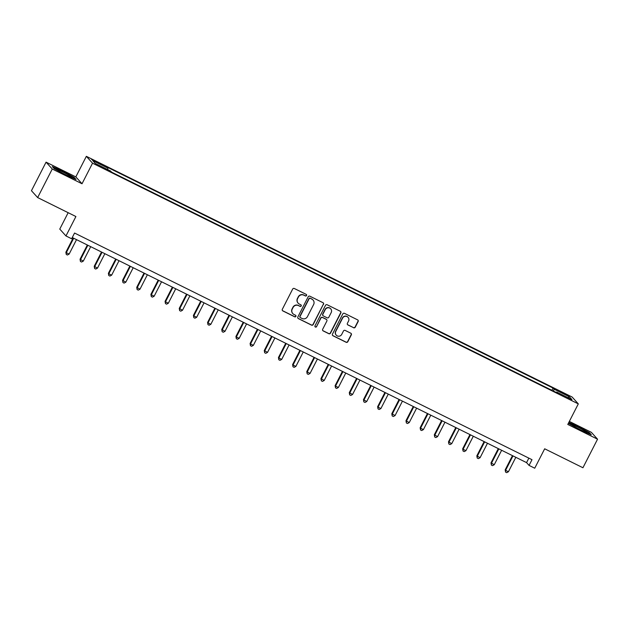 <?xml version="1.0" encoding="UTF-8"?>
<svg xmlns="http://www.w3.org/2000/svg" width="629" height="629" viewBox="0 0 629 629"><rect width="100%" height="100%" fill="white"/><g stroke="black" fill="none" stroke-linecap="round" stroke-linejoin="round"><path stroke-width="0.94" d="M306.551 295.536A0.881 0.865 137.9 0 0 306.174 294.364L294.348 288.507A1.266 1.242 137.9 0 0 292.666 289.081L282.335 309.264A1.266 1.242 137.9 0 0 282.869 310.938L294.694 316.796A0.881 0.865 137.9 0 0 295.756 315.42A0.881 0.865 137.9 0 0 295.496 315.223L293.971 314.469A4.041 3.963 137.9 0 1 292.241 309.114L293.106 307.432A4.041 3.963 137.9 0 1 298.5 305.608L300.033 306.362A0.881 0.865 137.9 0 0 301.087 304.986A0.881 0.865 137.9 0 0 300.835 304.798L299.302 304.035A4.041 3.963 137.9 0 1 297.58 298.689L298.445 297.006A4.041 3.963 137.9 0 1 303.838 295.182L305.372 295.937A0.881 0.865 137.9 0 0 306.551 295.536M298.146 303.154L297.973 302.974A4.041 3.963 137.9 0 1 297.415 298.5L298.272 296.817A4.041 3.963 137.9 0 1 303.673 294.993L305.199 295.748A0.881 0.865 137.9 0 0 306.339 294.474M282.429 310.561A1.266 1.242 137.9 0 0 282.704 310.75L294.529 316.607A0.881 0.865 137.9 0 0 295.661 315.333M292.807 313.588L292.642 313.399A4.041 3.963 137.9 0 1 292.076 308.925L292.941 307.243A4.041 3.963 137.9 0 1 298.335 305.419L299.868 306.181A0.881 0.865 137.9 0 0 301 304.9M563.466 392.991L560.337 391.71L567.673 395.46L563.466 392.991M353.561 327.756A1.266 1.242 137.9 0 0 355.251 327.19L358.145 321.529A1.266 1.242 137.9 0 0 357.61 319.854L344.48 313.344A1.266 1.242 137.9 0 0 342.789 313.918L332.466 334.101A1.266 1.242 137.9 0 0 333 335.776L346.131 342.278A1.266 1.242 137.9 0 0 347.821 341.712L351.32 334.872A1.266 1.242 137.9 0 0 350.778 333.197L345.164 330.414A1.266 1.242 137.9 0 0 343.473 330.98L341.736 334.376A3.381 3.31 137.9 0 1 336.256 335.163A3.381 3.31 137.9 0 1 335.784 331.428L342.585 318.14A3.381 3.31 137.9 0 1 348.073 317.346A3.381 3.31 137.9 0 1 348.537 321.089L347.405 323.298A1.266 1.242 137.9 0 0 347.947 324.973L353.396 327.575A1.266 1.242 137.9 0 0 355.086 327.001L357.98 321.34A1.266 1.242 137.9 0 0 357.885 320.043M52.262 169.012L82.022 183.754L75.826 176.891L46.066 162.148L52.262 169.012L37.646 197.569L75.905 216.533L65.966 235.954L71.635 238.761L74.56 233.044L531.992 459.689L529.068 465.405L534.736 468.212L544.675 448.791L582.934 467.748L597.55 439.191L591.354 432.327L569.339 421.414M82.022 183.754L92.542 163.194L578.31 403.881L567.79 424.441L597.55 439.191M323.542 304.381A1.266 1.242 137.9 0 0 322.999 302.706L309.869 296.204A1.266 1.242 137.9 0 0 308.186 296.77L297.855 316.953A1.266 1.242 137.9 0 0 298.398 318.628L311.528 325.13A1.266 1.242 137.9 0 0 313.211 324.564L323.377 304.192A1.266 1.242 137.9 0 0 323.275 302.895M327.174 304.774L340.305 311.276A1.266 1.242 137.9 0 1 340.847 312.951L330.516 333.134A1.266 1.242 137.9 0 1 328.833 333.708L323.212 330.925A1.266 1.242 137.9 0 1 322.669 329.25L326.86 321.065A1.266 1.242 137.9 0 0 326.325 319.39L322.591 317.543A1.266 1.242 137.9 0 0 320.908 318.117L316.544 326.64A0.881 0.865 137.9 0 1 315.113 326.844A0.881 0.865 137.9 0 1 314.987 325.861L325.492 305.34A1.266 1.242 137.9 0 1 327.174 304.774M37.646 197.569L31.45 190.713L46.066 162.148M95.639 161.842L101.167 164.318L94.602 160.686L91.575 159.444L95.639 161.842M92.542 163.194L86.346 156.33L572.123 397.017L578.31 403.881M551.924 390.318L553.072 388.069L106.977 167.039L107.991 168.163L92.691 160.584L95.27 163.438L110.57 171.017L111.585 172.142L557.679 393.172L556.665 392.048L556.319 392.496M553.072 388.069L554.086 389.194L569.394 396.773L571.973 399.627L556.665 392.048M68.16 212.696L59.771 229.09L65.966 235.954M75.826 176.891L86.346 156.33M72.264 237.534L526.559 462.622L529.068 465.405M528.855 458.132L526.559 462.622M107.991 168.163L107.567 169.531M553.489 391.096L554.086 389.194M569.394 396.773L567.798 397.559M66.045 175.09L76.054 179.477L74.191 177.409L62.318 170.954L52.309 166.567L54.173 168.635L66.045 175.09M568.553 422.963L569.426 423.93L581.298 430.385L591.307 434.765L589.436 432.705L577.564 426.25L568.828 422.421M297.957 318.258A1.266 1.242 137.9 0 0 298.225 318.439L311.363 324.949A1.266 1.242 137.9 0 0 313.045 324.375L323.377 304.192M310.294 298.374A0.881 0.865 137.9 0 0 309.114 298.775L300.049 316.489A0.881 0.865 137.9 0 0 300.426 317.661L302.038 318.463A4.041 3.963 137.9 0 0 307.432 316.639L313.627 304.53A4.041 3.963 137.9 0 0 311.905 299.176L310.128 298.193A0.881 0.865 137.9 0 0 308.941 298.594L309.114 298.775M300.167 317.472L300.002 317.283A0.881 0.865 137.9 0 1 299.876 316.308L308.941 298.594M313.069 300.057L312.904 299.868A4.041 3.963 137.9 0 0 311.74 298.987L311.905 299.176M310.128 298.193L311.74 298.987M322.771 330.547A1.266 1.242 137.9 0 0 323.047 330.736L328.66 333.519A1.266 1.242 137.9 0 0 330.351 332.953L340.674 312.77A1.266 1.242 137.9 0 0 340.58 311.465M326.687 319.666L326.514 319.477A1.266 1.242 137.9 0 0 326.152 319.202L322.425 317.362A1.266 1.242 137.9 0 0 320.743 317.928L316.544 326.64M315.035 326.742A0.881 0.865 137.9 0 0 316.379 326.451M331.208 312.566A3.381 3.31 137.9 0 0 330.736 308.831A3.381 3.31 137.9 0 0 325.256 309.617L322.858 314.303A1.266 1.242 137.9 0 0 323.4 315.97L327.127 317.818A1.266 1.242 137.9 0 0 328.81 317.252L331.208 312.566M330.736 308.831L330.571 308.642A3.381 3.31 137.9 0 0 325.083 309.437L325.256 309.617M323.031 315.695L322.866 315.514A1.266 1.242 137.9 0 1 322.693 314.115L325.083 309.437M347.499 324.603A1.266 1.242 137.9 0 0 347.774 324.792L353.396 327.575M348.073 317.346L347.9 317.165A3.381 3.31 137.9 0 0 342.42 317.952L342.585 318.14M336.256 335.163L336.09 334.974A3.381 3.31 137.9 0 1 335.619 331.239L342.42 317.952M332.56 335.399A1.266 1.242 137.9 0 0 332.835 335.587L345.966 342.097A1.266 1.242 137.9 0 0 347.656 341.523L351.155 334.683A1.266 1.242 137.9 0 0 351.053 333.386M73.168 237.982L65.88 252.221L66.297 252.685L69.135 254.085L76.526 239.641M73.687 238.242L66.297 252.685L66.265 254.446L65.88 252.221M69.135 254.085L67.397 255.012L66.265 254.446M87.337 245.003L80.048 259.242L83.303 261.106L90.694 246.662M87.863 245.263L80.473 259.706L80.433 261.467L80.048 259.242M83.303 261.106L81.566 262.034L80.433 261.467M101.505 252.025L94.224 266.264L97.471 268.127L104.862 253.684M102.032 252.284L94.641 266.727L94.602 268.489L94.224 266.264M97.471 268.127L95.742 269.055L94.602 268.489M115.681 259.046L108.392 273.285L108.809 273.749L111.647 275.148L119.038 260.705M116.2 259.305L108.809 273.749L108.778 275.51L108.392 273.285M111.647 275.148L109.91 276.076L108.778 275.51M129.849 266.067L122.561 280.306L125.816 282.169L133.206 267.726M130.376 266.326L122.985 280.77L122.946 282.531L122.561 280.306M125.816 282.169L124.078 283.097L122.946 282.531M69.905 175.813A8.366 0.59 27.1 0 0 61.312 171.237A8.366 0.59 27.1 0 0 56.641 169.531A8.366 0.59 27.1 0 0 58.23 170.695A8.366 0.59 27.1 0 0 65.951 174.846A8.366 0.59 27.1 0 0 71.423 177.095A8.366 0.59 27.1 0 0 69.905 175.813M52.789 167.094L62.255 171.253L73.766 177.504L75.213 179.108M580.402 429.749A8.366 0.59 27.1 0 0 586.668 432.39A8.366 0.59 27.1 0 0 578.224 427.335A8.366 0.59 27.1 0 0 571.895 424.827A8.366 0.59 27.1 0 0 580.402 429.749M568.695 422.68L577.508 426.541L589.011 432.791L590.458 434.395M144.017 273.088L136.737 287.327L139.984 289.191L147.375 274.747M144.544 273.348L137.153 287.791L137.114 289.552L136.737 287.327M139.984 289.191L138.254 290.118L137.114 289.552M158.194 280.109L150.905 294.348L151.322 294.812L154.16 296.212L161.551 281.768M158.712 280.369L151.322 294.812L151.29 296.573L150.905 294.348M154.16 296.212L152.422 297.14L151.29 296.573M172.362 287.131L165.073 301.37L165.49 301.834L168.328 303.233L175.719 288.79M172.889 287.39L165.49 301.834L165.458 303.595L165.073 301.37M168.328 303.233L166.591 304.161L165.458 303.595M186.53 294.152L179.249 308.391L182.496 310.254L189.887 295.811M187.057 294.411L179.666 308.855L179.627 310.616L179.249 308.391M182.496 310.254L180.767 311.182L179.627 310.616M200.706 301.173L193.417 315.412L193.834 315.876L196.673 317.275L204.063 302.832M201.225 301.433L193.834 315.876L193.803 317.637L193.417 315.412M196.673 317.275L194.935 318.203L193.803 317.637M214.874 308.194L207.586 322.433L208.002 322.897L210.841 324.297L218.232 309.853M215.401 308.454L208.002 322.897L207.971 324.658L207.586 322.433M210.841 324.297L209.103 325.224L207.971 324.658M229.042 315.215L221.762 329.454L225.009 331.318L232.4 316.874M229.569 315.475L222.179 329.918L222.139 331.68L221.762 329.454M225.009 331.318L223.271 332.246L222.139 331.68M243.219 322.237L235.93 336.476L236.347 336.94L239.185 338.339L246.576 323.896M243.738 322.496L236.347 336.94L236.315 338.701L235.93 336.476M239.185 338.339L237.447 339.267L236.315 338.701M257.387 329.258L250.098 343.497L250.515 343.961L253.353 345.36L260.744 330.917M257.914 329.517L250.515 343.961L250.484 345.722L250.098 343.497M253.353 345.36L251.616 346.288L250.484 345.722M271.555 336.279L264.274 350.518L267.522 352.382L274.912 337.938M272.082 336.539L264.691 350.982L264.652 352.743L264.274 350.518M267.522 352.382L265.784 353.309L264.652 352.743M285.731 343.3L278.443 357.539L278.859 358.003L281.698 359.403L289.088 344.959M286.25 343.56L278.859 358.003L278.828 359.764L278.443 357.539M281.698 359.403L279.96 360.331L278.828 359.764M299.899 350.322L292.611 364.561L293.028 365.024L295.866 366.424L303.257 351.981M300.418 350.581L293.028 365.024L292.996 366.786L292.611 364.561M295.866 366.424L294.128 367.352L292.996 366.786M314.068 357.343L306.779 371.582L310.034 373.445L317.425 359.002M314.594 357.602L307.204 372.046L307.164 373.807L306.779 371.582M310.034 373.445L308.296 374.373L307.164 373.807M328.244 364.364L320.955 378.603L324.202 380.466L331.601 366.023M328.763 364.623L321.372 379.067L321.34 380.828L320.955 378.603M324.202 380.466L322.473 381.394L321.34 380.828M342.412 371.385L335.123 385.624L335.54 386.088L338.378 387.488L345.769 373.044M342.931 371.645L335.54 386.088L335.509 387.849L335.123 385.624M338.378 387.488L336.641 388.415L335.509 387.849M356.58 378.406L349.292 392.645L352.547 394.509L359.937 380.065M357.107 378.666L349.716 393.109L349.677 394.87L349.292 392.645M352.547 394.509L350.809 395.437L349.677 394.87M370.756 385.428L363.468 399.667L366.715 401.53L374.113 387.087M371.275 385.687L363.884 400.13L363.853 401.892L363.468 399.667M366.715 401.53L364.985 402.458L363.853 401.892M384.924 392.449L377.636 406.688L378.053 407.152L380.891 408.551L388.282 394.108M385.443 392.708L378.053 407.152L378.021 408.913L377.636 406.688M380.891 408.551L379.153 409.479L378.021 408.913M399.093 399.47L391.804 413.709L395.059 415.572L402.45 401.129M399.619 399.729L392.229 414.173L392.189 415.934L391.804 413.709M395.059 415.572L393.322 416.5L392.189 415.934M413.269 406.491L405.98 420.73L409.227 422.594L416.626 408.15M413.788 406.751L406.397 421.194L406.358 422.955L405.98 420.73M409.227 422.594L407.498 423.521L406.358 422.955M427.437 413.512L420.148 427.751L420.565 428.215L423.403 429.615L430.794 415.171M427.956 413.772L420.565 428.215L420.534 429.977L420.148 427.751M423.403 429.615L421.666 430.543L420.534 429.977M441.605 420.534L434.317 434.773L437.572 436.636L444.962 422.193M442.132 420.793L434.741 435.237L434.702 436.998L434.317 434.773M437.572 436.636L435.834 437.564L434.702 436.998M455.773 427.555L448.493 441.794L451.74 443.657L459.131 429.214M456.3 427.814L448.909 442.258L448.87 444.019L448.493 441.794M451.74 443.657L450.01 444.585L448.87 444.019M469.949 434.576L462.661 448.815L463.078 449.279L465.916 450.679L473.307 436.235M470.468 434.836L463.078 449.279L463.046 451.04L462.661 448.815M465.916 450.679L464.178 451.606L463.046 451.04M484.118 441.597L476.829 455.836L480.084 457.7L487.475 443.256M484.644 441.857L477.254 456.3L477.214 458.061L476.829 455.836M480.084 457.7L478.347 458.627L477.214 458.061M498.286 448.619L491.005 462.858L494.252 464.721L501.643 450.278M498.813 448.878L491.422 463.321L491.383 465.083L491.005 462.858M494.252 464.721L492.523 465.649L491.383 465.083M512.462 455.64L505.173 469.879L505.59 470.343L508.429 471.742L515.819 457.299M512.981 455.899L505.59 470.343L505.559 472.104L505.173 469.879M508.429 471.742L506.691 472.67L505.559 472.104M94.35 161.181L94.602 160.686M96.835 162.431L97.094 161.928"/></g></svg>
